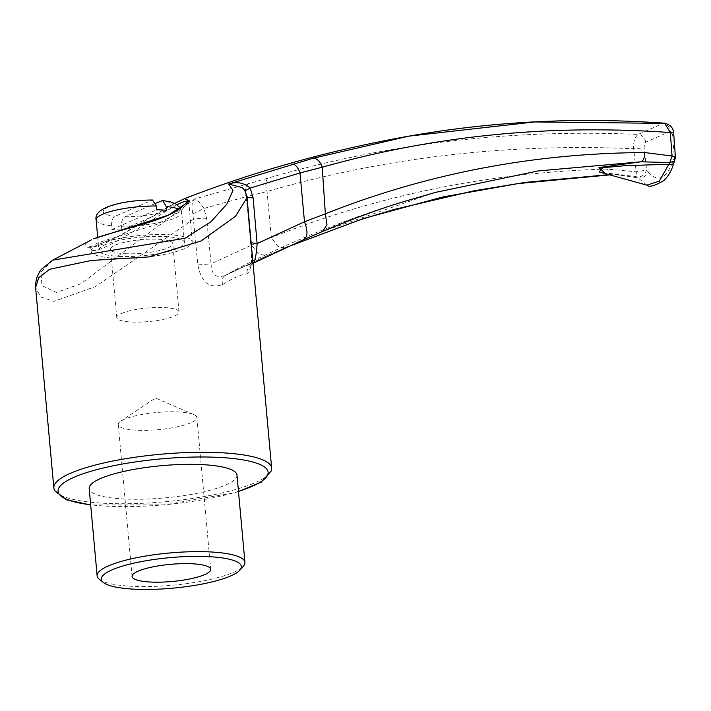 <?xml version="1.0" encoding="UTF-8"?>
<svg xmlns="http://www.w3.org/2000/svg" width="711" height="711" viewBox="0 0 711 711"><rect width="100%" height="100%" fill="white"/><g stroke="black" fill="none" stroke-linecap="round" stroke-linejoin="round"><path stroke-width="0.53" stroke-dasharray="3.56 2.67" d="M190.948 422.743A39.469 8.612 -5.2 0 1 147.141 430.306A39.469 8.612 -5.2 0 1 118.257 424.645A39.469 8.612 -5.2 0 1 120.781 421.205A39.469 8.612 -5.2 0 1 124.167 419.401A39.469 8.612 -5.2 0 1 160.606 412.193A39.469 8.612 -5.2 0 1 193.756 414.557A39.469 8.612 -5.2 0 1 196.867 417.49A39.469 8.612 -5.2 0 1 190.948 422.743M177.075 204.679C149.239 220.837 92.732 259.826 90.884 248.583C90.786 246.957 93.345 244.948 98.553 242.558L157.078 224.294L180.274 211.549L188.611 202.093L188.379 201.533M91.106 251.063A50.774 11.074 -5.2 0 1 98.713 244.317A50.774 11.074 -5.2 0 1 155.069 234.586A50.774 11.074 -5.2 0 1 192.237 241.864A50.774 11.074 -5.2 0 1 142.671 257.498A50.774 11.074 -5.2 0 1 91.106 251.063L90.884 248.583L89.63 246.619L94.465 246.282L118.408 236.319L174.702 203.337M91.523 239.82C75.713 247.784 90.093 252.378 115.413 238.087C138.387 226.045 170.036 204.128 184.611 198.653L184.611 198.653M645.641 142.218A7.812 6.283 61.2 0 0 638.167 134.406C634.781 137.045 633.279 141.809 633.661 148.706L636.176 171.804L637.963 177.848A7.812 5.377 146.4 0 0 648.37 172.106L646.566 170.08L644.05 146.973L645.641 142.218L670.224 131.384A7.812 6.479 71.5 0 0 663.212 123.376L638.167 134.406C510.347 128.895 386.953 143.462 267.994 178.123L194.627 199.009L80.663 283.858L56.409 292.425L41.976 285.706L40.927 272.126L52.676 260.146M664.616 123.207L663.212 123.376M155.745 203.222L124.949 216.775C122.479 218.313 121.323 221.45 121.483 226.205A42.962 9.367 174.8 0 0 181.687 212.207A42.962 9.367 174.8 0 0 178.701 209.194M119.084 256.413A42.962 9.367 174.8 0 0 162.828 252.805A42.962 9.367 174.8 0 0 184.451 242.567A42.962 9.367 174.8 0 0 159.095 236.363A42.962 9.367 174.8 0 0 98.882 250.361A42.962 9.367 174.8 0 0 119.084 256.413M166.587 210.287L121.83 230A42.962 9.367 -5.2 0 1 111.92 229.502L111.574 225.707C111.405 220.961 112.56 217.824 115.031 216.286L152.492 200.013M111.92 229.502L156.678 209.789M121.83 230L121.483 226.205M285.04 247.997L277.823 246.273L271.318 237.625L267.06 191.517A11.714 6.337 73.7 0 1 267.994 178.123M608.954 174.648L624.747 175.182L637.34 176.861C641.74 177.083 644.824 174.826 646.566 170.08L636.176 171.804L606.998 169.067C489.319 172.4 377.425 195.258 271.318 237.625L251.543 245.082L211.096 263.87L206.634 218.357L203.924 208.43L246.077 196.707L251.543 245.082L258.617 254.165L267.372 255.596L282.774 248.974M248.477 183.5A11.714 7.812 75.7 0 0 246.077 196.707L267.06 191.517C384.767 157.424 506.97 143.151 633.661 148.706A7.812 1.902 -6.2 0 0 644.05 146.973M434.954 192.503L321.834 231.706L303.33 239.687L253.134 263.159L234.808 270.118L225.271 275.424L268.323 255.098L285.84 247.561M646.85 185.144L637.963 177.848L601.479 172.453L624.756 175.182L611.176 174.817L612.233 174.471L605.47 173.68M192.877 213.815A11.714 0.889 154.8 0 0 203.924 208.43C199.782 202.146 196.68 199 194.627 199.009C191.881 201.346 191.303 206.279 192.877 213.815L197.862 264.936C201.204 282.427 209.434 288.986 222.543 284.613C233.075 278.063 241.162 274.508 246.806 273.931C251.57 270.393 252.796 259.666 250.494 241.758L246.379 196.049L247.046 197.747M206.634 218.357A11.714 2.613 174.3 0 0 193.348 219.406L95.212 286.72L53.823 301.393L40.758 296.94L35.603 287.582M222.543 284.613C221.636 280.09 222.543 277.023 225.263 275.424L224.703 275.735L225.263 275.424C216.073 278.579 211.354 274.73 211.096 263.87L197.862 264.936M251.134 242.727L250.459 242.007C251.747 250.619 251.17 266.981 250.548 265.852L253.134 263.159C248.992 265.372 246.886 268.971 246.806 273.931M268.323 255.098L224.703 275.735M99.327 579.269A74.202 16.184 174.8 0 0 132.015 586.291A74.202 16.184 174.8 0 0 243.393 566.152M236.985 475.081A74.202 16.184 -5.2 0 1 164.552 497.922A74.202 16.184 -5.2 0 1 89.186 488.528M246.957 196.983A11.714 2.444 -5.1 0 1 246.344 196.289A11.714 2.444 -5.1 0 1 246.379 196.049L244.771 190.957L242.069 187.571M244.842 190.921L246.344 196.289L250.494 241.758M675.423 156.989L674.241 157.886L672.935 161.29C666.029 179.101 657.844 182.7 648.37 172.106M674.641 161.006L672.517 134.441A7.812 1.502 -4.2 0 0 673.699 133.535M673.815 163.174A7.812 2.737 16.5 0 0 672.935 161.29M322.678 231.422L321.834 231.706M304.015 239.465L303.33 239.687M609.798 174.879L611.176 174.817L606.998 169.067M244.762 190.966L242.042 187.544M125.243 253.703A31.248 6.817 174.8 0 0 157.06 251.081A31.248 6.817 174.8 0 0 172.782 243.633A31.248 6.817 174.8 0 0 149.914 239.154A31.248 6.817 174.8 0 0 115.235 245.144A31.248 6.817 174.8 0 0 110.552 249.294A31.248 6.817 174.8 0 0 125.243 253.703M121.457 313.462A31.248 6.817 -5.2 0 1 156.136 307.472A31.248 6.817 -5.2 0 1 179.003 311.96A31.248 6.817 -5.2 0 1 148.501 321.576A31.248 6.817 -5.2 0 1 116.773 317.621A31.248 6.817 -5.2 0 1 121.457 313.462M670.224 131.384L672.517 134.441M124.949 216.775A35.15 7.67 174.8 0 0 167.947 209.994A35.15 7.67 174.8 0 0 161.397 200.724M151.479 200.235A35.15 7.67 174.8 0 0 108.481 207.017A35.15 7.67 174.8 0 0 115.031 216.286M96.118 219.992A42.962 9.367 174.8 0 0 111.574 225.707M271.646 468.096A109.352 23.854 -5.2 0 1 164.908 501.762A109.352 23.854 -5.2 0 1 53.84 487.915M238.469 491.354A105.45 23.001 -5.2 0 1 90.67 504.801M118.257 424.645L132.068 576.479M196.867 417.49L210.687 569.324M193.756 414.557L155.46 398.018L120.781 421.205M192.237 241.864L188.744 201.009M180.354 208.127L181.687 212.207L184.451 242.567M224.96 275.592L234.799 270.118C298.602 237.181 365.774 211.185 436.332 192.13M97.691 237.198L98.882 250.361M238.487 491.532L234.417 492.741L164.579 504.863L90.688 504.988M179.003 311.96L172.782 243.633M116.773 317.621L110.552 249.294"/><path stroke-width="1.07" d="M188.379 201.533C187.402 200.395 183.634 201.444 177.075 204.679M174.702 203.337L184.611 198.653L189.748 201.044L168.143 215.22L93.683 238.816C115.777 230.471 166.107 220.668 179.972 208.376L188.744 201.009M204.768 574.577A39.469 8.612 -5.2 0 1 160.962 582.14A39.469 8.612 -5.2 0 1 132.068 576.479A39.469 8.612 -5.2 0 1 170.596 564.33A39.469 8.612 -5.2 0 1 210.687 569.324A39.469 8.612 -5.2 0 1 204.768 574.577M646.85 185.144L599.257 171.964L602.608 167.725L625.236 165.672L668.784 164.277A7.812 2.737 16.5 0 0 673.815 163.174C671.584 170.711 668.171 176.568 663.576 180.745C654.324 186.006 648.752 187.473 646.85 185.144L659.319 181.163L669.815 162.561L672.055 156.002L670.322 132.557L664.616 123.207C670.42 124.603 673.441 128.051 673.699 133.535A7.812 1.502 -4.2 0 0 670.322 132.557C550.412 124.016 434.377 135.579 322.216 167.227A11.714 7.039 -105.9 0 0 313.133 158.251L408.843 136.148L534.779 121.936L663.212 123.376M156.331 205.994A42.962 9.367 174.8 0 0 96.118 219.992C93.212 206.67 125.109 200.075 152.492 200.013L156.331 205.994L156.678 209.789A42.962 9.367 -5.2 0 1 166.587 210.287L166.241 206.492L162.623 200.52L155.745 203.222M285.893 247.535L363.481 218.517L443.06 196.903L524.771 182.416L608.954 174.648M605.47 173.68L598.973 167.565L641.011 161.797L537.889 170.978L434.954 192.503M91.523 239.82L52.676 260.146L184.976 238.265L210.963 221.761L226.782 204.235L233.021 190.335L228.595 184.042L313.133 158.251M285.84 247.561L360.735 219.575L393.974 209.496L473.855 190.824L517.572 183.66L609.798 174.879M673.815 163.174L674.641 161.006L669.815 162.561L641.011 161.797C643.695 160.464 644.868 157.38 644.522 152.545L672.055 156.002L675.423 156.989L673.699 133.535M271.646 468.096L247.046 197.747L235.359 216.411L200.973 240.993L148.519 256.955L91.452 260.439L49.61 269.282L38.687 277.717L35.603 287.582L53.84 487.915A109.352 23.854 -5.2 0 1 108.881 461.857A109.352 23.854 -5.2 0 1 220.241 452.685A109.352 23.854 -5.2 0 1 271.646 468.096L271.513 470.655L261.257 482.111L238.487 491.532M239.927 570.106L243.393 566.152A74.202 16.184 174.8 0 0 244.931 562.383A74.202 16.184 174.8 0 0 210.047 551.923A74.202 16.184 174.8 0 0 134.477 558.153A74.202 16.184 174.8 0 0 97.131 575.83A74.202 16.184 174.8 0 0 99.327 579.269L103.451 582.531A70.3 15.34 174.8 0 0 134.415 589.179A70.3 15.34 174.8 0 0 239.927 570.106A70.3 15.34 174.8 0 0 169.991 557.628A70.3 15.34 174.8 0 0 103.451 582.531M97.131 575.83L89.186 488.528A74.202 16.184 -5.2 0 1 126.531 470.842A74.202 16.184 -5.2 0 1 202.102 464.621A74.202 16.184 -5.2 0 1 236.985 475.081L244.931 562.383M244.842 190.921L250.201 188.051L253.116 197.889L257.124 243.606L304.486 221.77L300.006 172.96L250.201 188.051C243.953 182.691 236.754 181.358 228.595 184.042L242.069 187.571M251.134 242.727L257.124 243.606C256.36 254.885 255.036 261.399 253.134 263.159M303.33 239.687C307.756 237.412 308.147 231.448 304.486 221.77L325.362 213.824L326.971 224.703L322.678 231.422L304.015 239.465L253.009 263.346M253.116 197.889A11.714 2.444 -5.1 0 1 246.957 196.983M644.522 152.545C532.983 153.229 426.6 173.653 325.362 213.824L322.216 167.227L300.006 172.96A11.714 5.448 -105.8 0 0 292.497 164.117M178.701 209.194A42.962 9.367 174.8 0 0 166.241 206.492M90.67 504.801A105.45 23.001 -5.2 0 1 80.005 474.868A105.45 23.001 -5.2 0 1 218.535 457.386A105.45 23.001 -5.2 0 1 238.469 491.354M184.611 198.653L184.611 198.653C255.525 171.013 330.268 150.172 408.843 136.148L408.843 136.148C492.501 121.359 577.759 117.039 664.616 123.207M162.623 200.52L170.604 201.897L176.168 204.101L180.354 208.127M282.774 248.974L285.04 247.997M52.676 260.146L41.282 269.46L39.434 272.082L36.696 277.939L35.55 283.973L35.603 287.582M247.046 197.747C245.846 192.166 244.184 188.771 242.042 187.544M674.641 161.006L675.423 156.989M322.678 231.422C352.727 218.846 378.892 209.176 401.164 202.404L436.332 192.13M96.118 219.992L97.691 237.198M90.688 504.988L66.496 499.789L54.436 490.439L53.84 487.915"/></g></svg>
